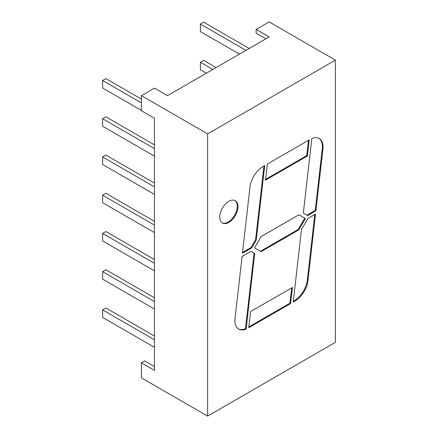 <?xml version="1.0" encoding="UTF-8"?>
<svg xmlns="http://www.w3.org/2000/svg" width="438" height="438" viewBox="0 0 438 438"><rect width="100%" height="100%" fill="white"/><g stroke="black" fill="none" stroke-linecap="round" stroke-linejoin="round"><path stroke-width="0.66" d="M228.85 201.327A12.905 7.451 -60 0 1 235.299 200.692A12.905 7.451 -60 0 1 237.281 211.028A12.905 7.451 -60 0 1 228.85 222.4A12.905 7.451 -60 0 1 222.394 223.041A12.905 7.451 -60 0 1 220.418 212.698A12.905 7.451 -60 0 1 228.85 201.327M234.965 200.516A12.905 7.451 -60 0 1 236.536 210.952A12.905 7.451 -60 0 1 228.198 222.022A12.905 7.451 -60 0 1 222.077 222.838M256.115 29.428L269.151 21.9L335.371 60.132L335.371 342.346L207.628 416.1L141.408 377.868L141.408 362.817L154.444 370.345L154.444 118.227L141.408 110.704L141.408 95.654L154.444 88.126L167.48 95.654L269.151 36.951L256.115 29.428L256.115 33.189L265.893 38.834M307.909 218.458L315.53 214.056L307.969 280.566A18.434 10.643 -60 0 1 295.059 300.972L293.23 302.034L301.464 229.627L307.909 218.458M267.35 164.047L309.206 139.881L307.377 155.988L265.516 180.155L267.35 164.047M262.888 166.626L264.716 165.569L256.246 240.04L251.713 247.892L242.449 253.241L249.978 187.037A18.434 10.643 120 0 1 262.888 166.626M335.371 60.132L207.628 133.88L207.628 416.1M290.597 303.55L248.735 327.717L250.569 311.61L292.425 287.443L290.597 303.55L289.945 303.173L248.828 326.912M246.123 329.08A18.434 10.643 -60 0 1 238.721 329.091A18.434 10.643 -60 0 1 235.031 318.486L242.083 256.465L251.012 251.308L254.724 253.449L246.123 329.08L245.472 328.708A18.434 10.643 -60 0 1 238.398 328.894M322.915 149.112L315.897 210.837L307.668 215.589L303.342 213.092L311.823 138.517A18.434 10.643 120 0 1 319.225 138.507A18.434 10.643 120 0 1 322.915 149.112L322.264 148.739L315.245 210.459L315.897 210.837M261.086 236.602L254.566 247.892L261.086 251.653L298.886 229.83L305.406 218.54L298.886 214.779L261.086 236.602M141.408 95.654L207.628 133.88M154.444 366.579L144.666 360.934L141.408 362.817M239.433 54.109L200.39 31.569L200.39 24.046L245.948 50.348M249.211 48.465L203.654 22.163L200.39 24.046M141.408 102.875L102.629 80.488L105.886 78.605L141.408 99.114M141.408 110.403L102.629 88.016L102.629 80.488M154.444 144.869L105.886 116.837L102.629 118.72L102.629 126.243L154.444 156.158M154.444 148.635L102.629 118.72M154.444 186.867L102.629 156.952L105.886 155.068L154.444 183.1M154.444 194.39L102.629 164.474L102.629 156.952M206.32 73.228L200.39 69.801L200.39 62.278L212.841 69.461M216.098 67.583L203.654 60.395L200.39 62.278M154.444 301.558L102.629 271.642L105.886 269.764L154.444 297.796M154.444 309.086L102.629 279.17L102.629 271.642M154.444 263.326L102.629 233.41L105.886 231.532L154.444 259.564M154.444 270.854L102.629 240.938L102.629 233.41M154.444 225.094L102.629 195.184L105.886 193.3L154.444 221.332M154.444 232.622L102.629 202.706L102.629 195.184M154.444 336.028L105.886 307.991L102.629 309.874L102.629 317.402L154.444 347.312M154.444 339.789L102.629 309.874M291.686 287.87L289.945 303.173M256.246 240.04L255.595 239.663L263.972 165.997M255.595 239.663L251.062 247.514L251.713 247.892M251.062 247.514L242.537 252.436M251.012 251.308L254.724 253.449M245.472 328.708L254.073 253.071M308.467 140.313L306.726 155.616L307.377 155.988M265.609 179.35L306.726 155.616M315.245 210.459L307.016 215.211M322.264 148.739A18.434 10.643 120 0 0 318.897 138.326M314.791 214.489L307.317 280.189A18.434 10.643 -60 0 1 294.407 300.599L293.318 301.224M298.886 214.779L305.406 218.54M304.755 218.162L298.234 229.452L298.886 229.83M260.435 251.275L298.234 229.452M307.317 280.189L307.969 280.566M294.407 300.599L295.059 300.972"/></g></svg>
